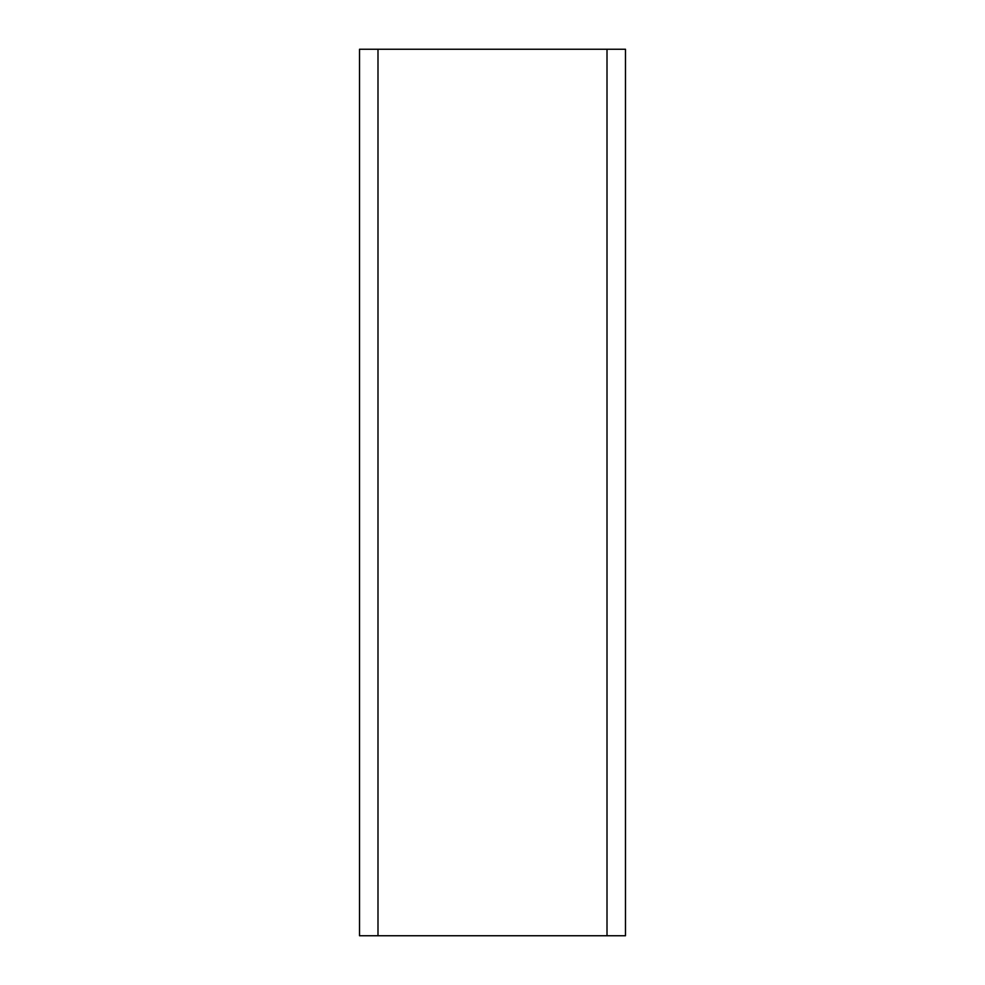 <?xml version="1.0" encoding="UTF-8"?>
<svg xmlns="http://www.w3.org/2000/svg" width="985" height="985" viewBox="0 0 985 985"><rect width="100%" height="100%" fill="white"/><g stroke="black" fill="none" stroke-linecap="round" stroke-linejoin="round"><path stroke-width="1.48" d="M377.994 49.25L607.006 49.25L607.006 935.75L359.525 935.75L359.525 49.25L377.994 49.25L377.994 935.75M607.006 49.25L625.475 49.25L625.475 935.75L607.006 935.75"/></g></svg>
